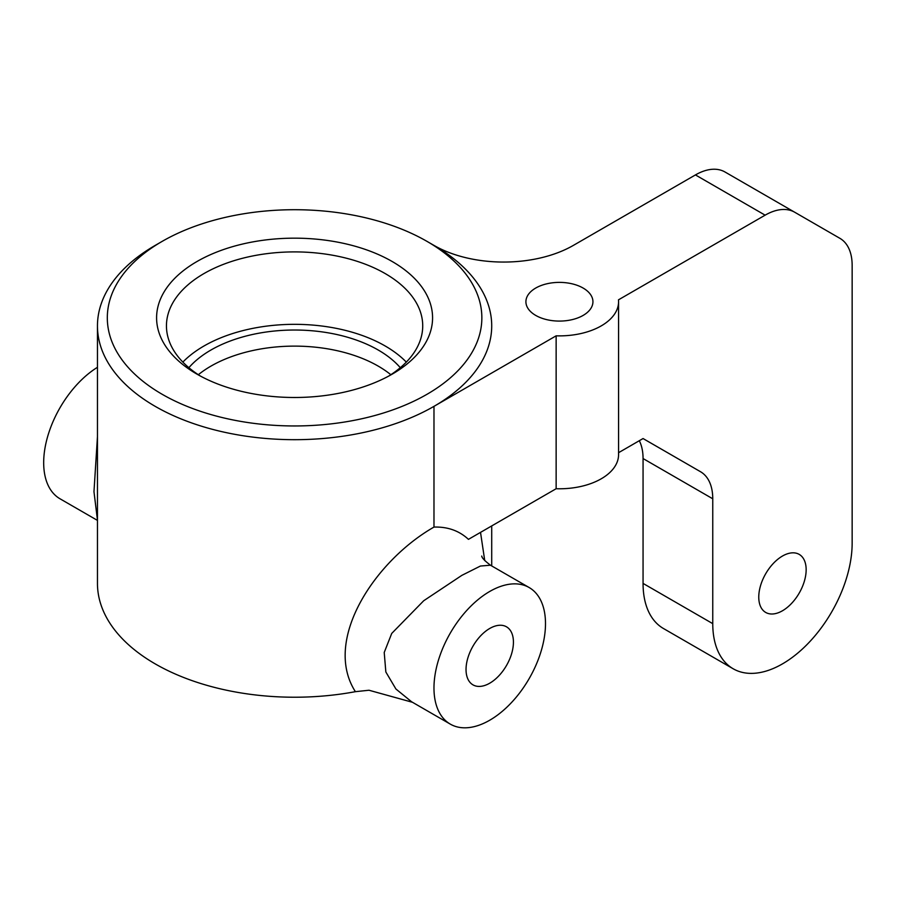 <?xml version="1.0" encoding="UTF-8"?>
<svg xmlns="http://www.w3.org/2000/svg" width="897" height="897" viewBox="0 0 897 897"><rect width="100%" height="100%" fill="white"/><g stroke="black" fill="none" stroke-linecap="round" stroke-linejoin="round"><path stroke-width="1.35" d="M782.453 610.779A33.514 19.353 120 0 0 804.351 581.245A33.514 19.353 120 0 0 799.205 554.391A33.514 19.353 120 0 0 782.453 556.05A33.514 19.353 120 0 0 760.566 585.584A33.514 19.353 120 0 0 765.702 612.438A33.514 19.353 120 0 0 782.453 610.779M583.128 288.06A33.514 19.353 0 0 0 546.598 283.856A33.514 19.353 0 0 0 525.911 301.74A33.514 19.353 0 0 0 535.733 315.419A33.514 19.353 0 0 0 572.252 319.612A33.514 19.353 0 0 0 592.939 301.74A33.514 19.353 0 0 0 583.128 288.06M197.015 374.161A137.992 79.665 180 0 1 197.004 374.161A137.992 79.665 180 0 1 197.015 261.498A137.992 79.665 180 0 1 392.157 261.498A137.992 79.665 180 0 1 392.157 374.161A137.992 79.665 180 0 1 197.015 374.161M388.547 376.179A128.136 73.98 0 0 0 422.722 325.88A128.136 73.98 0 0 0 385.194 273.574A128.136 73.98 0 0 0 245.554 257.529A128.136 73.98 0 0 0 166.45 325.88A128.136 73.98 0 0 0 200.625 376.179M162.166 394.288A187.271 108.122 0 0 0 427.006 394.288A187.271 108.122 0 0 0 427.006 241.383L433.98 245.397A197.127 113.807 180 0 1 433.98 245.408A197.127 113.807 180 0 1 433.98 406.352A197.127 113.807 180 0 1 155.192 406.352A197.127 113.807 180 0 1 97.459 325.88A197.127 113.807 180 0 1 155.192 245.408L162.155 241.383A187.271 108.122 0 0 0 162.166 394.288M97.459 520.114L93.972 491.679L97.459 436.66M97.459 367.299A78.846 45.523 120 0 0 47.552 436.884A78.846 45.523 120 0 0 60.009 498.788L97.459 520.406M489.728 683.2A33.514 19.353 120 0 0 511.626 653.666A33.514 19.353 120 0 0 506.491 626.812A33.514 19.353 120 0 0 489.728 628.472A33.514 19.353 120 0 0 467.842 658.006A33.514 19.353 120 0 0 472.977 684.86A33.514 19.353 120 0 0 489.728 683.2M489.728 591.459A78.846 45.523 120 0 0 438.218 660.943A78.846 45.523 120 0 0 450.305 724.126A78.846 45.523 120 0 0 489.728 720.224A78.846 45.523 120 0 0 541.25 650.74A78.846 45.523 120 0 0 529.163 587.546A78.846 45.523 120 0 0 489.728 591.459M481.745 556.05C481.88 557.856 484.795 560.917 490.48 565.211L480.411 566.041L461.854 575.358L423.72 600.732L391.72 633.439L384.219 652.478L385.845 671.988L395.925 689.019L411.622 701.79L450.305 724.126M390.834 374.711A118.281 68.284 0 0 0 378.22 366.122A118.281 68.284 0 0 0 198.338 374.711M400.297 367.68A118.281 68.284 0 0 0 378.22 350.021A118.281 68.284 0 0 0 188.875 367.68M406.319 362.096A128.136 73.98 0 0 0 385.194 345.995A128.136 73.98 0 0 0 182.853 362.096M480.523 532.392L484.739 560.591M97.459 325.88L97.459 583.409A197.127 113.807 0 0 0 155.192 663.881A197.127 113.807 0 0 0 355.391 691.677C322.247 639.987 375.204 560.647 433.98 527.077C447.726 526.662 459.219 530.755 468.447 539.355L556.14 488.73L556.14 335.826L433.98 406.352L433.98 527.077M412.53 702.306L368.992 690.242L355.391 691.677M618.571 452.693L643.059 438.543L700.512 471.721A59.135 34.142 -60 0 1 712.756 498.788L712.756 623.65A98.569 56.903 120 0 0 733.174 668.77A98.569 56.903 120 0 0 809.128 642.364A98.569 56.903 120 0 0 852.15 543.167L852.15 265.4A59.135 34.142 120 0 0 839.906 238.333L794.697 212.23A59.135 34.142 120 0 0 765.13 215.168L695.433 174.926L573.362 245.397A98.569 56.903 180 0 1 433.98 245.397L427.006 241.383A187.271 108.122 0 0 0 162.155 241.383M712.756 498.788L643.059 458.546L643.059 583.409A98.569 56.903 120 0 0 663.477 628.528L733.174 668.77M794.697 212.23L725.011 172A59.135 34.142 -60 0 0 695.433 174.926M765.13 215.168L618.47 299.833A59.135 34.142 180 0 1 618.571 301.74A59.135 34.142 180 0 1 556.14 335.826M618.571 301.74L618.571 454.644A59.135 34.142 180 0 1 556.14 488.73M643.059 458.546A59.135 34.142 120 0 0 639.303 440.719M643.059 438.555L700.512 471.721L643.059 438.555M643.059 583.409L712.756 623.65M491.713 565.929L491.713 525.934M490.48 565.222L529.163 587.546"/></g></svg>
